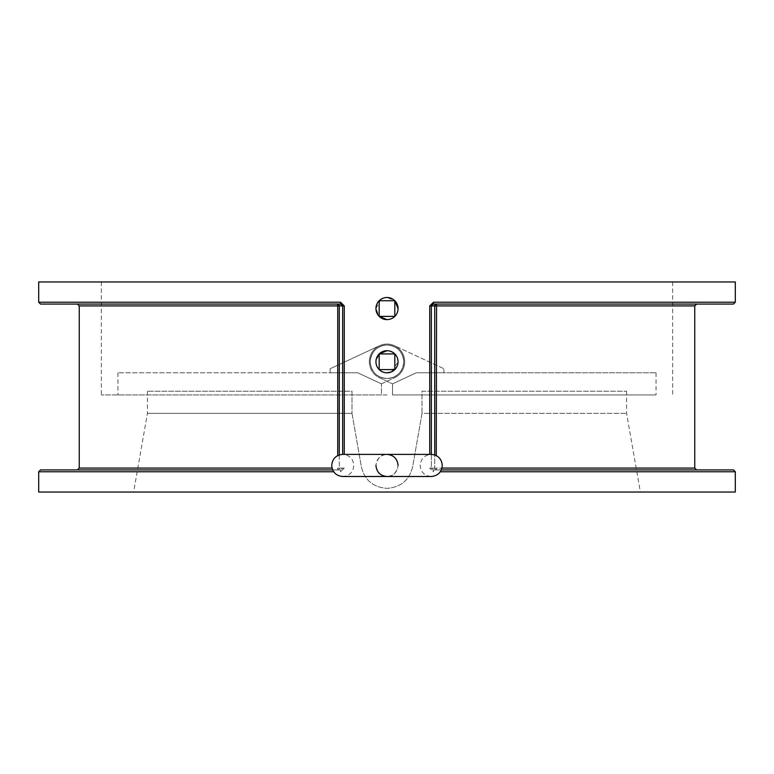 <?xml version="1.0" encoding="UTF-8"?>
<svg xmlns="http://www.w3.org/2000/svg" width="774" height="774" viewBox="0 0 774 774"><rect width="100%" height="100%" fill="white"/><g stroke="black" fill="none" stroke-linecap="round" stroke-linejoin="round"><path stroke-width="0.58" stroke-dasharray="3.87 2.9" d="M375.941 465.445C377.412 472.933 381.098 476.62 387 476.503L342.776 476.503C349.49 475.846 353.176 472.159 353.824 465.445C353.176 458.73 349.49 455.044 342.776 454.386L387 454.386C380.286 455.044 376.599 458.73 375.941 465.445C377.422 457.947 381.108 454.261 387 454.386C392.902 454.27 396.588 457.956 398.059 465.445C396.578 472.943 392.892 476.629 387 476.503C393.714 475.855 397.401 472.169 398.059 465.445M387 344.972C376.803 345.968 371.21 351.56 370.214 361.748A16.786 16.786 0 0 1 387 344.972A16.786 16.786 0 0 1 403.786 361.748C402.799 351.57 397.207 345.968 387 344.972C397.197 345.959 402.79 351.56 403.786 361.748A16.786 16.786 0 0 0 387 344.972A16.786 16.786 0 0 0 370.214 361.748C371.21 351.56 376.812 345.959 387 344.972M369.295 361.748A17.705 17.705 0 0 0 379.521 377.799L392.524 383.865L416.238 372.807L443.879 372.807L443.879 368.743L443.879 372.807L443.879 368.743L394.479 345.707A17.705 17.705 0 0 0 369.295 361.748A17.705 17.705 0 0 0 379.521 377.799L392.524 383.865L379.521 377.799A17.705 17.705 0 0 1 369.295 361.748A17.705 17.705 0 0 0 379.521 377.799L392.524 383.865L416.238 372.807L656.062 372.807L416.238 372.807L443.879 372.807L416.238 372.807L443.879 372.807L443.879 368.743L394.479 345.707A17.705 17.705 0 0 0 369.295 361.748A17.705 17.705 0 0 1 394.479 345.707A17.705 17.705 0 0 0 369.295 361.748M403.786 361.748A16.786 16.786 0 0 0 387 344.972A16.786 16.786 0 0 0 370.214 361.748C371.21 371.946 376.803 377.548 387 378.534C376.812 377.557 371.22 371.955 370.214 361.748A16.786 16.786 0 0 0 387 378.534A16.786 16.786 0 0 0 403.786 361.748A16.786 16.786 0 0 0 387 344.972A16.786 16.786 0 0 0 370.214 361.748A16.786 16.786 0 0 0 387 378.534A16.786 16.786 0 0 0 403.786 361.748A16.786 16.786 0 0 0 387 344.972A16.786 16.786 0 0 0 370.214 361.748A16.786 16.786 0 0 0 387 378.534A16.786 16.786 0 0 0 403.786 361.748A16.786 16.786 0 0 0 387 344.972A16.786 16.786 0 0 0 370.214 361.748A16.786 16.786 0 0 0 387 378.534A16.786 16.786 0 0 0 403.786 361.748C402.79 371.946 397.197 377.538 387 378.534C397.197 377.548 402.79 371.946 403.786 361.748A16.786 16.786 0 0 1 387 378.534A16.786 16.786 0 0 1 370.214 361.748A16.786 16.786 0 0 0 387 378.534A16.786 16.786 0 0 0 403.786 361.748M384.862 297.709L387 297.497C393.714 298.154 397.401 301.841 398.059 308.555C397.41 301.841 393.724 298.164 387 297.497C380.286 298.154 376.599 301.841 375.941 308.555L380.866 299.364M382.762 298.338L383.788 297.971M351.986 413.355L361.381 466.848C364.612 480.112 373.155 487.281 387 488.355C400.826 487.291 409.369 480.122 412.619 466.848L422.014 413.355L422.014 391.238L626.572 391.238L422.014 391.238L422.014 413.355L626.572 413.355L422.014 413.355L412.619 466.848C409.369 480.122 400.826 487.291 387 488.355C373.155 487.281 364.612 480.112 361.381 466.848L351.986 413.355L147.428 413.355L351.986 413.355L351.986 391.238L147.428 391.238L351.986 391.238L351.986 413.355M38.7 492.041L735.3 492.041M397.594 358.575L398.059 361.748A11.059 11.059 0 0 0 387 350.699A11.059 11.059 0 0 0 375.941 361.748A11.059 11.059 0 0 1 379.183 353.931L375.941 361.748C376.59 355.043 380.276 351.357 387 350.699L389.554 350.999M392.36 352.083L394.817 353.931A11.059 11.059 0 0 1 398.059 361.748A11.059 11.059 0 0 0 387 350.699A11.059 11.059 0 0 0 375.941 361.748C376.599 368.472 380.286 372.159 387 372.807C380.286 372.159 376.599 368.472 375.941 361.748A11.059 11.059 0 0 0 387 372.807A11.059 11.059 0 0 0 398.059 361.748C397.401 355.034 393.714 351.348 387 350.699M392.36 298.88L394.817 300.738L387 297.497C380.286 298.145 376.599 301.831 375.941 308.555A11.059 11.059 0 0 1 394.817 300.738A11.059 11.059 0 0 1 398.059 308.555C397.401 315.27 393.714 318.956 387 319.614C380.286 318.965 376.599 315.279 375.941 308.555C376.59 301.841 380.276 298.164 387 297.497L391.238 298.338M396.598 303.06L397.42 304.85M397.594 305.382L398.059 308.555C397.401 315.27 393.714 318.956 387 319.614C393.714 318.956 397.401 315.27 398.059 308.555A11.059 11.059 0 0 1 379.183 316.373A11.059 11.059 0 0 1 375.941 308.555C376.599 315.27 380.286 318.956 387 319.614C380.286 318.956 376.599 315.27 375.941 308.555L379.183 316.373L394.817 316.373L394.817 300.738L379.183 300.738L379.183 316.373L379.183 300.738L394.817 300.738L394.817 316.373L379.183 316.373L379.183 300.738L394.817 300.738L394.817 316.373L379.183 316.373M396.598 356.263L397.42 358.052M391.228 371.965L398.059 361.748A11.059 11.059 0 0 1 379.183 369.575L379.183 353.931A11.059 11.059 0 0 1 394.817 353.931L379.183 353.931L379.183 369.575A11.059 11.059 0 0 1 375.941 361.748A11.059 11.059 0 0 0 387 372.807A11.059 11.059 0 0 0 398.059 361.748C397.401 368.472 393.714 372.159 387 372.807M387 394.924L101.355 394.924L387 394.924M38.7 281.959L735.3 281.959M436.275 455.605L436.565 304.076L696.6 304.076L433.266 304.076L431.36 305.914L429.744 305.914L433.508 302.228L433.266 304.076L733.462 304.076M733.462 469.924L433.266 469.924L436.565 469.924L433.266 469.924L433.508 471.772L429.744 468.086L433.508 471.772L433.266 469.924L441.335 469.924M137.491 469.924L340.734 469.924L332.665 469.924L340.734 469.924L340.492 471.772L344.256 468.086L340.492 471.772L340.734 469.924L40.538 469.924M79.238 305.914L337.725 305.914L337.435 304.076L340.734 304.076L340.492 302.228L344.256 305.914L342.64 305.914L340.734 304.076L101.355 304.076M387 319.614C393.714 318.956 397.401 315.27 398.059 308.555M387 281.959L672.645 281.959L387 281.959M330.121 372.807L357.762 372.807L381.476 383.865L394.479 377.799A17.705 17.705 0 0 0 403.051 354.269A17.705 17.705 0 0 0 379.521 345.707L330.121 368.743L330.121 372.807L330.121 368.743L379.521 345.707L330.121 368.743L330.121 372.807L357.762 372.807L381.476 383.865L394.479 377.799L381.476 383.865L357.762 372.807L381.476 383.865L381.476 394.924L117.938 394.924L381.476 394.924L381.476 383.865L357.762 372.807L381.476 383.865L394.479 377.799A17.705 17.705 0 0 0 403.051 354.269A17.705 17.705 0 0 0 379.521 345.707A17.705 17.705 0 0 1 403.051 354.269A17.705 17.705 0 0 1 394.479 377.799A17.705 17.705 0 0 0 403.051 354.269A17.705 17.705 0 0 0 379.521 345.707L330.121 368.743L330.121 372.807L357.762 372.807L117.938 372.807L330.121 372.807M392.524 383.865L416.238 372.807L392.524 383.865L416.238 372.807L392.524 383.865L392.524 394.924L656.062 394.924L392.524 394.924L392.524 383.865M694.762 468.086L436.275 468.086L436.565 469.924L696.6 469.924L436.565 469.924L436.275 468.086L441.964 468.086M40.538 304.076L340.734 304.076M387 492.041L640.388 492.041L387 492.041M379.183 369.575L394.817 369.575L394.817 353.931L394.817 369.575L379.183 369.575L379.183 353.931L394.817 353.931L394.817 369.575L379.183 369.575M379.183 353.931L394.817 353.931M339.273 454.957L339.273 468.086L342.64 468.086L340.734 469.924L342.64 468.086L339.273 468.086L339.273 305.914L342.64 305.914L342.64 454.386M431.36 454.386L431.36 468.086L433.266 469.924L431.36 468.086L431.36 305.914L434.727 305.914L434.727 468.086L431.36 468.086L434.727 468.086L434.727 454.957M429.744 305.914L429.744 454.386M440.3 471.772L735.3 471.772M735.3 302.228L433.508 302.228M344.256 454.386L344.256 305.914M38.7 471.772L333.7 471.772M340.492 302.228L38.7 302.228M332.036 468.086L79.238 468.086M337.435 304.076A1.838 1.838 -90 0 1 339.273 305.914L337.725 305.914L337.725 455.605M436.565 304.076A1.838 1.838 90 0 0 434.727 305.914L694.762 305.914M337.435 469.924L337.725 468.086L337.435 469.924A1.838 1.838 -90 0 0 339.273 468.086A1.838 1.838 -90 0 1 337.435 469.924M337.725 468.086L339.273 468.086L337.725 468.086M342.64 468.086L344.256 468.086L342.64 468.086M434.727 468.086A1.838 1.838 90 0 0 436.565 469.924A1.838 1.838 90 0 1 434.727 468.086L436.275 468.086L434.727 468.086M431.36 468.086L429.744 468.086L431.36 468.086M387 454.386L431.224 454.386C424.51 455.044 420.824 458.73 420.176 465.445C420.824 472.159 424.51 475.846 431.224 476.503L387 476.503M147.428 391.238L147.428 413.355L133.612 492.041M101.355 281.959L101.355 394.924M672.645 281.959L672.645 394.924M656.062 372.807L656.062 394.924M117.938 372.807L117.938 394.924M626.572 391.238L626.572 413.355L640.388 492.041"/><path stroke-width="1.16" d="M380.866 299.364L382.762 298.338M383.788 297.971L384.862 297.709M398.059 308.555L394.817 300.738L379.183 300.738L379.183 316.373A11.059 11.059 0 0 0 398.059 308.555A11.059 11.059 0 0 0 379.183 300.738A11.059 11.059 0 0 0 379.183 316.373L387 319.614M398.059 361.748A11.059 11.059 0 0 0 379.183 353.931A11.059 11.059 0 0 0 379.183 369.575A11.059 11.059 0 0 0 398.059 361.748M387 350.699L379.183 353.931L379.183 369.575L394.817 369.575L394.817 353.931L396.598 356.263M391.238 298.338L392.36 298.88M379.183 316.373L394.817 316.373L394.817 300.738L396.598 303.06M397.42 304.85L397.594 305.382M389.554 350.999L390.154 351.154M390.28 351.193L392.36 352.083M397.42 358.052L397.594 358.575M398.059 465.445C397.401 458.73 393.714 455.044 387 454.386L342.776 454.386C336.051 455.044 332.365 458.73 331.717 465.445C332.365 472.159 336.051 475.846 342.776 476.503L431.224 476.503C437.949 475.846 441.635 472.159 442.283 465.445C441.635 458.73 437.949 455.044 431.224 454.386L387 454.386M433.508 302.228L735.3 302.228L733.462 304.076L433.266 304.076L433.508 302.228L429.744 305.914L431.36 305.914L433.266 304.076L436.565 304.076L436.275 455.605M735.3 302.228L735.3 281.959L38.7 281.959L38.7 302.228L340.492 302.228L344.256 305.914L344.256 454.386M387 372.807L391.228 371.965M440.3 471.772L735.3 471.772L735.3 492.041L38.7 492.041L38.7 471.772L40.538 469.924L332.665 469.924L137.491 469.924M375.941 465.445C376.599 472.159 380.286 475.846 387 476.503M441.335 469.924L733.462 469.924L735.3 471.772M101.355 304.076L337.435 304.076L337.725 305.914L79.238 305.914L79.238 468.086L332.036 468.086M342.64 454.386L342.64 305.914L340.734 304.076L40.538 304.076L38.7 302.228M394.817 353.931L379.183 353.931M340.734 304.076L340.492 302.228M429.744 454.386L429.744 305.914M333.7 471.772L38.7 471.772M337.725 455.605L337.725 305.914L339.273 305.914L339.273 454.957M441.964 468.086L694.762 468.086L694.762 305.914L431.36 305.914L431.36 454.386M344.256 305.914L339.273 305.914A1.838 1.838 -90 0 0 337.435 304.076M434.727 454.957L434.727 305.914A1.838 1.838 90 0 1 436.565 304.076M79.238 468.086L77.4 469.924M79.238 305.914L77.4 304.076M694.762 468.086L696.6 469.924M694.762 305.914L696.6 304.076"/></g></svg>
